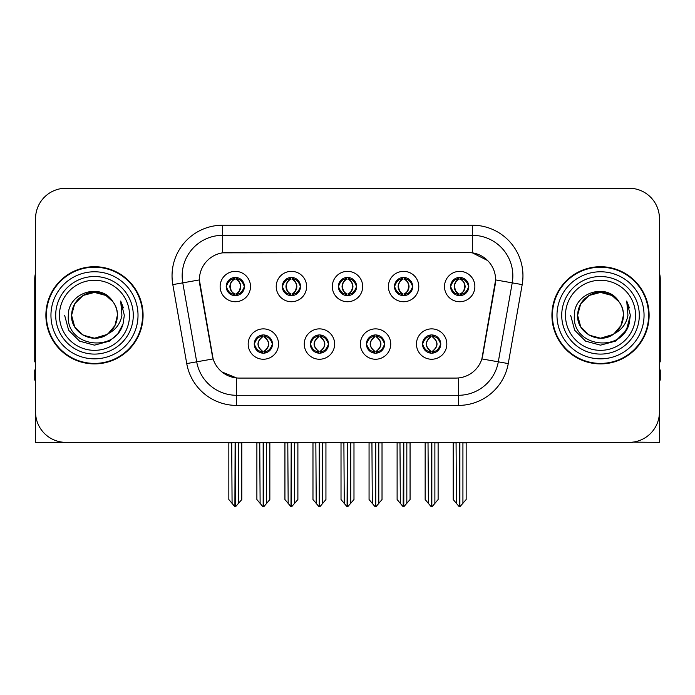 <?xml version="1.0" encoding="UTF-8"?>
<svg xmlns="http://www.w3.org/2000/svg" width="695" height="695" viewBox="0 0 695 695"><rect width="100%" height="100%" fill="white"/><g stroke="black" fill="none" stroke-linecap="round" stroke-linejoin="round"><path stroke-width="1.04" d="M338.387 286.548A9.113 9.113 0 0 0 347.5 295.662A9.113 9.113 0 0 0 356.613 286.548A9.113 9.113 0 0 0 347.5 277.435A9.113 9.113 0 0 0 338.387 286.548L338.474 286.548C340.359 291.639 342.722 294.089 345.571 293.907L344.955 295.297M332.314 286.548A15.186 15.186 0 0 0 347.5 301.734A15.186 15.186 0 0 0 362.686 286.548A15.186 15.186 0 0 0 347.5 271.363A15.186 15.186 0 0 0 332.314 286.548M366.43 344.06A9.113 9.113 0 0 0 375.543 353.173A9.113 9.113 0 0 0 384.656 344.06A9.113 9.113 0 0 0 375.543 334.947A9.113 9.113 0 0 0 366.43 344.06L366.517 344.06C368.246 348.959 370.609 351.418 373.623 351.418L374.701 351.418C368.671 346.51 368.671 341.601 374.701 336.693L373.623 336.693C370.67 336.632 368.298 339.091 366.517 344.06M360.358 344.06A15.186 15.186 0 0 0 375.543 359.245A15.186 15.186 0 0 0 390.729 344.06A15.186 15.186 0 0 0 375.543 328.874A15.186 15.186 0 0 0 360.358 344.06M394.482 286.548A9.113 9.113 0 0 0 403.587 295.662A9.113 9.113 0 0 0 412.7 286.548A9.113 9.113 0 0 0 403.587 277.435A9.113 9.113 0 0 0 394.482 286.548L394.56 286.548C396.454 291.639 398.817 294.089 401.658 293.907L401.041 295.297M388.401 286.548A15.186 15.186 0 0 0 403.587 301.734A15.186 15.186 0 0 0 418.781 286.548A15.186 15.186 0 0 0 403.587 271.363A15.186 15.186 0 0 0 388.401 286.548M450.568 286.548A9.113 9.113 0 0 0 459.682 295.662A9.113 9.113 0 0 0 468.795 286.548A9.113 9.113 0 0 0 459.682 277.435A9.113 9.113 0 0 0 450.568 286.548L450.655 286.548C452.541 291.639 454.904 294.089 457.753 293.907L457.136 295.297M444.496 286.548A15.186 15.186 0 0 0 459.682 301.734A15.186 15.186 0 0 0 474.867 286.548A15.186 15.186 0 0 0 459.682 271.363A15.186 15.186 0 0 0 444.496 286.548M282.3 286.548A9.113 9.113 0 0 0 291.413 295.662A9.113 9.113 0 0 0 300.518 286.548A9.113 9.113 0 0 0 291.413 277.435A9.113 9.113 0 0 0 282.3 286.548L282.379 286.548C284.272 291.639 286.635 294.089 289.485 293.907L288.859 295.297M276.219 286.548A15.186 15.186 0 0 0 291.413 301.734A15.186 15.186 0 0 0 306.599 286.548A15.186 15.186 0 0 0 291.413 271.363A15.186 15.186 0 0 0 276.219 286.548M226.205 286.548A9.113 9.113 0 0 0 235.318 295.662A9.113 9.113 0 0 0 244.432 286.548A9.113 9.113 0 0 0 235.318 277.435A9.113 9.113 0 0 0 226.205 286.548L226.292 286.548C228.177 291.639 230.54 294.089 233.39 293.907L232.773 295.297M220.133 286.548A15.186 15.186 0 0 0 235.318 301.734A15.186 15.186 0 0 0 250.504 286.548A15.186 15.186 0 0 0 235.318 271.363A15.186 15.186 0 0 0 220.133 286.548M254.248 344.06A9.113 9.113 0 0 0 263.362 353.173A9.113 9.113 0 0 0 272.475 344.06A9.113 9.113 0 0 0 263.362 334.947A9.113 9.113 0 0 0 254.248 344.06L254.335 344.06C256.064 348.959 258.427 351.418 261.442 351.418L262.519 351.418C256.49 346.51 256.49 341.601 262.519 336.693L261.442 336.693C258.488 336.632 256.116 339.091 254.335 344.06M248.176 344.06A15.186 15.186 0 0 0 263.362 359.245A15.186 15.186 0 0 0 278.547 344.06A15.186 15.186 0 0 0 263.362 328.874A15.186 15.186 0 0 0 248.176 344.06M310.344 344.06A9.113 9.113 0 0 0 319.457 353.173A9.113 9.113 0 0 0 328.57 344.06A9.113 9.113 0 0 0 319.457 334.947A9.113 9.113 0 0 0 310.344 344.06L310.43 344.06C312.151 348.959 314.522 351.418 317.528 351.418L318.605 351.418C312.576 346.51 312.576 341.601 318.605 336.693L317.528 336.693C314.574 336.632 312.211 339.091 310.43 344.06M304.271 344.06A15.186 15.186 0 0 0 319.457 359.245A15.186 15.186 0 0 0 334.642 344.06A15.186 15.186 0 0 0 319.457 328.874A15.186 15.186 0 0 0 304.271 344.06M422.525 344.06A9.113 9.113 0 0 0 431.638 353.173A9.113 9.113 0 0 0 440.752 344.06A9.113 9.113 0 0 0 431.638 334.947A9.113 9.113 0 0 0 422.525 344.06L422.603 344.06C424.332 348.959 426.704 351.418 429.71 351.418L430.787 351.418C424.758 346.51 424.758 341.601 430.787 336.693L429.71 336.693C426.756 336.632 424.384 339.091 422.603 344.06M416.453 344.06A15.186 15.186 0 0 0 431.638 359.245A15.186 15.186 0 0 0 446.824 344.06A15.186 15.186 0 0 0 431.638 328.874A15.186 15.186 0 0 0 416.453 344.06M199.378 279.868A27.34 27.34 0 0 0 199.795 284.611L212.288 355.484A27.34 27.34 0 0 0 239.21 378.08L455.79 378.08A27.34 27.34 0 0 0 482.712 355.484L495.205 284.611A27.34 27.34 0 0 0 468.291 252.528L226.709 252.528A27.34 27.34 0 0 0 199.378 279.868L199.682 275.819M632.91 442.124L659.442 442.368L659.442 218.612A30.372 30.372 0 0 0 629.062 188.241L65.938 188.241A30.372 30.372 0 0 0 35.558 218.612L35.558 442.368L126.881 442.368M568.119 442.368L632.91 442.368M45.887 315.304A48.598 48.598 0 0 0 94.485 363.902A48.598 48.598 0 0 0 143.083 315.304A48.598 48.598 0 0 0 94.485 266.706A48.598 48.598 0 0 0 45.887 315.304M551.917 315.304A48.598 48.598 0 0 0 600.515 363.902A48.598 48.598 0 0 0 649.113 315.304A48.598 48.598 0 0 0 600.515 266.706A48.598 48.598 0 0 0 551.917 315.304M222.661 225.197L472.339 225.197A50.622 50.622 0 0 1 522.188 284.611L508.262 363.581A50.622 50.622 0 0 1 458.413 405.411L236.587 405.411A50.622 50.622 0 0 1 186.738 363.581L172.812 284.611A50.622 50.622 0 0 1 222.661 225.197L222.661 235.318L472.339 235.318A40.501 40.501 0 0 1 512.224 282.848L498.298 361.826A40.501 40.501 0 0 1 458.413 395.29L236.587 395.29A40.501 40.501 0 0 1 196.702 361.826L182.776 282.848A40.501 40.501 0 0 1 222.661 235.318L222.661 252.832L468.291 252.528L472.339 252.832L487.612 260.538M455.79 378.08L239.21 378.08M236.587 405.411L236.587 377.95L222 371.973M522.188 284.611L495.622 279.92L481.87 358.924L508.262 363.581M186.738 363.581L213.13 358.924L199.378 279.92L182.776 282.848A40.501 40.501 0 0 1 182.168 275.819M482.712 355.484L482.547 356.344M212.453 356.344L212.288 355.484M629.062 188.241L65.938 188.241M35.558 218.612L35.558 411.996A30.372 30.372 0 0 0 65.938 442.368L629.062 442.368A30.372 30.372 0 0 0 659.442 411.996L659.442 218.612M433.202 353.034L432.481 351.418L433.558 351.418C436.512 351.488 438.884 349.029 440.665 344.042C438.927 339.143 436.556 336.693 433.558 336.693L434.184 335.311M433.202 335.086L432.481 336.693L433.558 336.693M431.091 351.418L431.091 351.418C424.906 346.51 424.906 341.601 431.091 336.693L431.091 336.693M432.481 336.693L432.481 336.693C438.51 341.601 438.51 346.51 432.481 351.418L432.186 351.418C438.371 346.51 438.371 341.601 432.186 336.693M428.024 442.368L428.398 503.397L431.221 506.759L432.047 506.759L438.119 499.531L438.119 442.871L434.879 442.871L434.879 503.397M431.838 442.368L431.838 506.759M435.252 442.368L434.879 442.871M438.119 442.368L438.119 442.871M431.43 506.759L431.43 442.368M425.158 442.368L425.158 499.531L428.398 503.397M428.398 442.871L425.158 442.871M456.068 442.368L456.441 503.397L459.265 506.759L459.482 442.368M459.882 442.368L459.882 506.759L466.163 499.531L466.163 442.871L462.922 442.871L463.296 442.368M453.201 442.368L453.201 499.531L456.441 503.397M456.441 442.871L453.201 442.871M462.922 503.397L462.922 442.871M466.163 442.368L466.163 442.871M458.109 295.523L458.83 293.907L457.753 293.907M458.109 277.574L458.83 279.19L457.753 279.19C454.817 279.138 452.454 281.588 450.655 286.548M468.795 286.548L468.708 286.548C466.953 281.649 464.59 279.199 461.61 279.19L460.533 279.19C463.426 280.737 464.955 283.186 465.129 286.548C464.955 289.911 463.426 292.36 460.533 293.907L461.61 293.907L462.227 295.297M468.708 286.548C466.884 291.553 464.521 294.002 461.61 293.907M458.83 293.907L459.134 293.907C456.163 292.36 454.591 289.911 454.417 286.548C454.591 283.186 456.163 280.737 459.134 279.19C456.98 280.059 455.451 282.057 454.547 285.176C454.799 290.102 456.328 293.012 459.134 293.907L458.83 293.907C455.937 292.36 454.408 289.911 454.235 286.548C454.408 283.186 455.937 280.737 458.83 279.19L458.83 279.19M460.229 293.907C463.2 292.36 464.773 289.911 464.946 286.548C464.773 283.186 463.2 280.737 460.229 279.19L460.229 279.19C462.384 280.059 463.913 282.057 464.816 285.176C464.564 290.102 463.035 293.012 460.22 293.907L460.985 295.566M377.116 353.034L376.395 351.418L377.472 351.418C380.426 351.488 382.797 349.029 384.57 344.042C382.832 339.143 380.469 336.693 377.472 336.693L378.089 335.311M377.116 335.086L376.395 336.693L377.472 336.693M374.996 351.418L374.996 351.418C368.602 346.51 368.602 341.601 375.005 336.693C368.81 341.601 368.81 346.51 374.996 351.418L374.249 353.077M374.701 336.693L373.98 335.086M376.395 336.693L376.395 336.693C382.424 341.601 382.424 346.51 376.395 351.418L376.091 351.418C382.276 346.51 382.276 341.601 376.091 336.693L376.846 335.042M376.395 351.418L376.091 351.418C382.493 346.51 382.493 341.601 376.082 336.693M371.929 442.368L372.303 503.397L375.126 506.759L375.96 506.759L382.024 499.531L382.024 442.871L378.784 442.871L378.784 503.397M375.752 442.368L375.752 506.759M379.157 442.368L378.784 442.871M382.024 442.368L382.024 442.871M375.343 506.759L375.343 442.368M369.062 442.368L369.062 499.531L372.303 503.397M372.303 442.871L369.062 442.871M321.02 353.034L320.299 351.418L321.377 351.418C324.339 351.488 326.702 349.029 328.483 344.042C326.746 339.143 324.383 336.693 321.377 336.693L322.002 335.311M321.02 335.086L320.299 336.693L321.377 336.693M318.909 351.418L318.909 351.418C312.507 346.51 312.507 341.601 318.918 336.693C312.724 341.601 312.724 346.51 318.909 351.418L318.154 353.077M318.605 336.693L317.884 335.086M320.299 336.693L320.299 336.693C326.329 341.601 326.329 346.51 320.299 351.418L320.004 351.418C326.19 346.51 326.19 341.601 320.004 336.693L320.751 335.042M320.299 351.418L320.004 351.418C326.398 346.51 326.398 341.601 319.995 336.693M315.843 442.368L316.216 503.397L319.04 506.759L319.874 506.759L325.938 499.531L325.938 442.871L322.697 442.871L322.697 503.397M319.657 442.368L319.657 506.759M323.071 442.368L322.697 442.871M325.938 442.368L325.938 442.871M319.248 506.759L319.248 442.368M312.976 442.368L312.976 499.531L316.216 503.397M316.216 442.871L312.976 442.871M264.934 353.034L264.213 351.418L265.29 351.418C268.244 351.488 270.616 349.029 272.397 344.042C270.659 339.143 268.287 336.693 265.29 336.693L265.907 335.311M264.934 335.086L264.213 336.693L265.29 336.693M262.814 351.418L262.814 351.418C256.629 346.51 256.629 341.601 262.814 336.693L262.814 336.693M264.213 336.693L264.213 336.693C270.242 341.601 270.242 346.51 264.213 351.418L263.909 351.418C270.094 346.51 270.094 341.601 263.909 336.693M259.748 442.368L260.121 503.397L262.953 506.759L263.779 506.759L269.842 499.531L269.842 442.871L266.602 442.871L266.602 503.397M263.57 442.368L263.57 506.759M266.976 442.368L266.602 442.871M269.842 442.368L269.842 442.871M263.162 506.759L263.162 442.368M256.881 442.368L256.881 499.531L260.121 503.397M260.121 442.871L256.881 442.871M399.972 442.368L400.355 503.397L403.178 506.759L403.387 442.368M403.795 442.368L403.795 506.759L410.067 499.531L410.067 442.871L406.827 442.871L407.209 442.368M397.114 442.368L397.114 499.531L400.355 503.397M400.355 442.871L397.114 442.871M406.827 503.397L406.827 442.871M410.067 442.368L410.067 442.871M402.023 295.523L402.744 293.907L401.658 293.907M402.023 277.574L402.744 279.19L401.658 279.19C398.73 279.138 396.358 281.588 394.56 286.548M412.7 286.548L412.621 286.548C410.867 281.649 408.495 279.199 405.515 279.19L404.438 279.19C407.331 280.737 408.868 283.186 409.034 286.548C408.868 289.911 407.331 292.36 404.438 293.907L405.515 293.907L406.141 295.297M412.621 286.548C410.797 291.553 408.425 294.002 405.515 293.907M402.744 293.907L403.039 293.907C400.068 292.36 398.504 289.911 398.322 286.548C398.504 283.186 400.068 280.737 403.039 279.19C400.885 280.059 399.356 282.057 398.461 285.176C398.713 290.102 400.242 293.012 403.048 293.907L402.744 293.907C399.851 292.36 398.313 289.911 398.148 286.548C398.313 283.186 399.851 280.737 402.744 279.19L402.744 279.19M404.142 293.907C407.105 292.36 408.677 289.911 408.851 286.548C408.677 283.186 407.105 280.737 404.142 279.19L404.142 279.19C406.288 280.059 407.826 282.057 408.721 285.176C408.469 290.102 406.94 293.012 404.134 293.907L404.89 295.566M343.886 442.368L344.26 503.397L347.083 506.759L347.3 442.368M347.7 442.368L347.7 506.759L353.981 499.531L353.981 442.871L350.74 442.871L351.114 442.368M341.019 442.368L341.019 499.531L344.26 503.397M344.26 442.871L341.019 442.871M350.74 503.397L350.74 442.871M353.981 442.368L353.981 442.871M345.928 295.523L346.649 293.907L345.571 293.907M345.928 277.574L346.649 279.19L345.571 279.19C342.635 279.138 340.272 281.588 338.474 286.548M356.613 286.548L356.526 286.548C354.771 281.649 352.408 279.199 349.429 279.19L348.351 279.19C351.244 280.737 352.773 283.186 352.947 286.548C352.773 289.911 351.244 292.36 348.351 293.907L349.429 293.907L350.045 295.297M356.526 286.548C354.702 291.553 352.339 294.002 349.429 293.907M346.649 279.19C343.756 280.737 342.227 283.186 342.053 286.548C342.227 289.911 343.756 292.36 346.649 293.907L346.953 293.907C343.982 292.36 342.409 289.911 342.235 286.548C342.409 283.186 343.982 280.737 346.953 279.19L346.953 279.19M348.047 279.19L348.047 279.19C351.018 280.737 352.591 283.186 352.765 286.548C352.591 289.911 351.018 292.36 348.047 293.907L348.047 293.907M287.791 442.368L288.173 503.397L290.996 506.759L291.205 442.368M291.613 442.368L291.613 506.759L297.886 499.531L297.886 442.871L294.645 442.871L295.028 442.368M284.933 442.368L284.933 499.531L288.173 503.397M288.173 442.871L284.933 442.871M294.645 503.397L294.645 442.871M297.886 442.368L297.886 442.871M289.841 295.523L290.562 293.907L289.485 293.907M289.841 277.574L290.562 279.19L289.485 279.19C286.548 279.138 284.177 281.588 282.379 286.548M300.518 286.548L300.44 286.548C298.685 281.649 296.313 279.199 293.342 279.19L292.256 279.19C295.149 280.737 296.687 283.186 296.852 286.548C296.687 289.911 295.149 292.36 292.256 293.907L293.342 293.907L293.959 295.297M300.44 286.548C298.615 291.553 296.244 294.002 293.342 293.907M290.562 293.907L290.858 293.907C287.895 292.36 286.323 289.911 286.149 286.548C286.323 283.186 287.895 280.737 290.858 279.19C288.712 280.059 287.174 282.057 286.279 285.176C286.531 290.102 288.06 293.012 290.866 293.907L290.562 293.907C287.669 292.36 286.132 289.911 285.966 286.548C286.132 283.186 287.669 280.737 290.562 279.19L290.562 279.19M291.961 293.907C294.932 292.36 296.496 289.911 296.678 286.548C296.496 283.186 294.932 280.737 291.961 279.19L291.961 279.19C294.115 280.059 295.644 282.057 296.539 285.176C296.287 290.102 294.758 293.012 291.952 293.907L292.708 295.566M231.704 442.368L232.078 503.397L234.901 506.759L235.118 442.368M235.518 442.368L235.518 506.759L241.799 499.531L241.799 442.871L238.559 442.871L238.932 442.368M228.837 442.368L228.837 499.531L232.078 503.397M232.078 442.871L228.837 442.871M238.559 503.397L238.559 442.871M241.799 442.368L241.799 442.871M233.746 295.523L234.467 293.907L233.39 293.907M233.746 277.574L234.467 279.19L233.39 279.19C230.453 279.138 228.09 281.588 226.292 286.548M244.432 286.548L244.345 286.548C242.59 281.649 240.227 279.199 237.247 279.19L236.17 279.19C239.063 280.737 240.592 283.186 240.765 286.548C240.592 289.911 239.063 292.36 236.17 293.907L237.247 293.907L237.864 295.297M244.345 286.548C242.52 291.553 240.157 294.002 237.247 293.907M234.467 293.907L234.771 293.907C231.8 292.36 230.227 289.911 230.054 286.548C230.227 283.186 231.8 280.737 234.771 279.19C232.617 280.059 231.088 282.057 230.184 285.176C230.436 290.102 231.965 293.012 234.78 293.907L234.467 293.907C231.574 292.36 230.045 289.911 229.871 286.548C230.045 283.186 231.574 280.737 234.467 279.19L234.467 279.19M235.866 293.907C238.837 292.36 240.409 289.911 240.583 286.548C240.409 283.186 238.837 280.737 235.866 279.19L235.866 279.19C238.02 280.059 239.549 282.057 240.453 285.176C240.201 290.102 238.672 293.012 235.866 293.907L236.621 295.566M35.558 380.104L34.75 380.104L34.75 369.975L35.558 369.975M35.558 361.826A20.251 20.251 0 0 0 34.75 361.878L34.75 278.851A20.251 20.251 0 0 1 35.558 273.187M659.442 369.975L660.25 369.975L660.25 380.104L659.442 380.104M659.442 273.187A20.251 20.251 0 0 1 660.25 278.851L660.25 361.878A20.251 20.251 0 0 0 659.442 361.826M129.522 315.304A35.037 35.037 0 0 1 94.485 350.341A35.037 35.037 0 0 1 59.449 315.304A35.037 35.037 0 0 1 94.485 280.267A35.037 35.037 0 0 1 129.522 315.304M106.969 334.486L94.485 338.196L83.044 335.129L74.66 326.746L71.594 315.304C71.906 306.669 75.72 300.066 83.044 295.479C97.309 286.349 118.15 298.381 117.377 315.304C117.064 323.931 113.25 330.542 105.927 335.129C91.662 344.26 70.82 332.227 71.594 315.304C71.906 306.669 75.72 300.066 83.044 295.479C97.309 286.349 118.15 298.381 117.377 315.304L114.962 325.538L108.107 333.696A22.892 22.892 0 0 0 113.033 301.891C101.261 281.84 67.841 292.647 68.336 315.304C65.686 346.701 114.962 353.746 123.032 324.026L124.336 315.304L120.695 301.031L121.92 315.304C120.365 323.722 115.761 329.847 108.125 333.687L105.927 335.129L94.485 338.196L83.044 335.129L74.66 326.746L71.594 315.304L74.66 303.863L83.044 295.479M46.391 315.304A48.094 48.094 0 0 1 94.485 267.21A48.094 48.094 0 0 1 142.579 315.304A48.094 48.094 0 0 1 94.485 363.398A48.094 48.094 0 0 1 46.391 315.304M117.377 315.304C117.064 323.931 113.25 330.542 105.927 335.129C91.662 344.26 70.82 332.227 71.594 315.304L74.66 303.863L83.044 295.479L94.485 292.413L105.927 295.479L113.033 301.891M108.125 333.687C94.355 345.12 70.629 333.444 71.594 315.304C72.471 303.463 78.57 295.983 89.89 292.882M120.695 301.031L123.397 307.885M123.032 324.026L117.742 334.008L109.41 341.149L94.485 345.154L79.56 341.149L68.64 330.229L64.635 315.304M635.551 315.304A35.037 35.037 0 0 1 600.515 350.341A35.037 35.037 0 0 1 565.478 315.304A35.037 35.037 0 0 1 600.515 280.267A35.037 35.037 0 0 1 635.551 315.304M612.999 334.486L600.515 338.196L589.073 335.129L580.69 326.746L577.623 315.304C577.936 306.669 581.75 300.066 589.073 295.479C603.338 286.349 624.18 298.381 623.406 315.304C623.094 323.931 619.28 330.542 611.956 335.129C597.691 344.26 576.85 332.227 577.623 315.304C576.659 333.444 600.384 345.12 614.154 333.687A22.892 22.892 0 0 0 619.063 301.891C607.291 281.84 573.87 292.647 574.365 315.304C571.716 346.701 620.991 353.746 629.062 324.026L630.365 315.304L626.725 301.031L627.95 315.304C626.395 323.722 621.79 329.847 614.154 333.687L611.956 335.129L600.515 338.196L589.073 335.129L580.69 326.746L577.623 315.304L580.69 303.863L589.073 295.479M552.421 315.304A48.094 48.094 0 0 1 600.515 267.21A48.094 48.094 0 0 1 648.609 315.304A48.094 48.094 0 0 1 600.515 363.398A48.094 48.094 0 0 1 552.421 315.304M623.406 315.304C623.094 323.931 619.28 330.542 611.956 335.129C597.691 344.26 576.85 332.227 577.623 315.304C577.936 306.669 581.75 300.066 589.073 295.479C603.338 286.349 624.18 298.381 623.406 315.304L620.93 325.642L613.946 333.835M595.919 292.882C584.599 295.983 578.501 303.463 577.623 315.304L580.69 303.863L589.073 295.479L600.515 292.413L611.956 295.479L619.063 301.891M626.725 301.031L629.427 307.894M629.062 324.026L623.771 334.008L615.44 341.149L600.515 345.154L585.59 341.149L574.669 330.229L570.664 315.304L574.669 330.229L585.59 341.149L600.515 345.154L615.44 341.149L626.36 330.229L630.365 315.304M472.339 225.197L472.339 252.832M458.413 377.95L458.413 405.411M172.812 284.611L182.776 282.848M429.71 351.418L429.093 352.808M430.066 353.034L430.787 351.418M429.71 336.693L429.093 335.311M430.066 335.086L430.787 336.693M433.558 351.418L434.184 352.808M457.753 279.19L457.136 277.8M461.61 279.19L462.227 277.8M461.254 277.574L460.533 279.19M461.254 295.523L460.533 293.907M373.623 351.418L372.998 352.808M373.98 353.034L374.701 351.418M373.623 336.693L372.998 335.311M377.472 351.418L378.089 352.808M317.528 351.418L316.911 352.808M317.884 353.034L318.605 351.418M317.528 336.693L316.911 335.311M321.377 351.418L322.002 352.808M261.442 351.418L260.816 352.808M261.798 353.034L262.519 351.418M261.442 336.693L260.816 335.311M261.798 335.086L262.519 336.693M265.29 351.418L265.907 352.808M401.658 279.19L401.041 277.8M405.515 279.19L406.141 277.8M405.159 277.574L404.438 279.19M405.159 295.523L404.438 293.907M345.571 279.19L344.955 277.8M349.429 279.19L350.045 277.8M349.072 277.574L348.351 279.19M349.072 295.523L348.351 293.907M289.485 279.19L288.859 277.8M293.342 279.19L293.959 277.8M292.977 277.574L292.256 279.19M292.977 295.523L292.256 293.907M233.39 279.19L232.773 277.8M237.247 279.19L237.864 277.8M236.891 277.574L236.17 279.19M236.891 295.523L236.17 293.907M133.275 315.304A38.79 38.79 0 0 1 94.485 354.094A38.79 38.79 0 0 1 55.696 315.304A38.79 38.79 0 0 1 94.485 276.514A38.79 38.79 0 0 1 133.275 315.304M50.952 315.304A43.533 43.533 0 0 1 94.485 271.771A43.533 43.533 0 0 1 138.018 315.304A43.533 43.533 0 0 1 94.485 358.837A43.533 43.533 0 0 1 50.952 315.304M639.304 315.304A38.79 38.79 0 0 1 600.515 354.094A38.79 38.79 0 0 1 561.725 315.304A38.79 38.79 0 0 1 600.515 276.514A38.79 38.79 0 0 1 639.304 315.304M556.982 315.304A43.533 43.533 0 0 1 600.515 271.771A43.533 43.533 0 0 1 644.048 315.304A43.533 43.533 0 0 1 600.515 358.837A43.533 43.533 0 0 1 556.982 315.304M430.335 353.077L431.1 351.418C424.688 346.51 424.688 341.601 431.1 336.693L430.335 335.042M432.933 335.042L432.177 336.693C438.58 341.601 438.58 346.51 432.177 351.418L432.933 353.077M458.379 295.566L459.134 293.907M458.379 277.531L459.134 279.19M460.985 277.531L460.22 279.19M374.249 335.042L375.005 336.693M376.846 353.077L376.082 351.418M318.154 335.042L318.918 336.693M320.751 353.077L319.995 351.418M262.067 353.077L262.823 351.418C256.42 346.51 256.42 341.601 262.823 336.693L262.067 335.042M264.665 335.042L263.9 336.693C270.312 341.601 270.312 346.51 263.9 351.418L264.665 353.077M402.292 295.566L403.048 293.907M402.292 277.531L403.048 279.19M404.89 277.531L404.134 279.19M346.197 295.566L346.961 293.907C344.147 293.012 342.618 290.102 342.366 285.176C343.269 282.057 344.798 280.059 346.961 279.19L346.197 277.531M348.803 277.531L348.039 279.19C350.202 280.059 351.731 282.057 352.634 285.176C352.382 290.102 350.853 293.012 348.039 293.907L348.803 295.566M290.11 295.566L290.866 293.907M290.11 277.531L290.866 279.19M292.708 277.531L291.952 279.19M234.015 295.566L234.78 293.907M234.015 277.531L234.78 279.19M236.621 277.531L235.866 279.19"/></g></svg>
